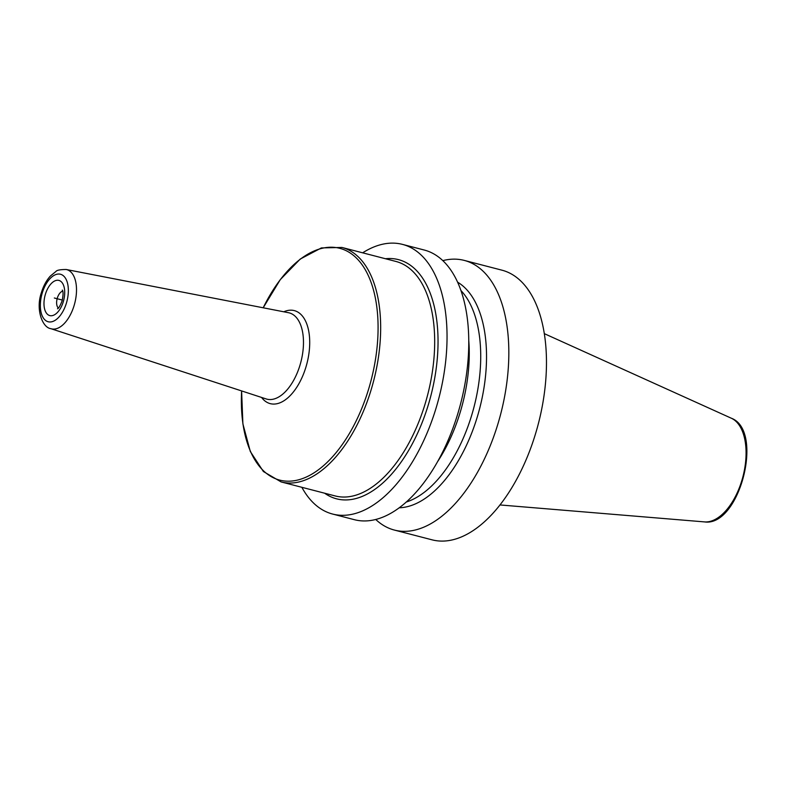 <?xml version="1.0" encoding="UTF-8"?>
<svg xmlns="http://www.w3.org/2000/svg" width="785" height="785" viewBox="0 0 785 785"><rect width="100%" height="100%" fill="white"/><g stroke="black" fill="none" stroke-linecap="round" stroke-linejoin="round"><path stroke-width="1.18" d="M301.852 487.299A139.288 73.81 -75.5 0 0 328.032 512.556A139.288 73.81 -75.5 0 0 332.575 514.038A139.288 73.81 -75.5 0 0 437.814 402.077A139.288 73.81 -75.5 0 0 407.032 245.862A139.288 73.81 -75.5 0 0 402.499 244.39A139.288 73.81 -75.5 0 0 362.65 252.819M375.73 519.454A139.288 73.81 -75.5 0 0 389.821 528.58A139.288 73.81 -75.5 0 0 394.364 530.061L431.995 539.815A139.288 73.81 104.5 0 0 537.244 427.864A139.288 73.81 104.5 0 0 506.462 271.649A139.288 73.81 -75.5 0 0 501.919 270.168L464.288 260.414A139.288 73.81 -75.5 0 0 442.848 260.62M394.364 530.061A139.288 73.81 -75.5 0 0 499.603 418.101A139.288 73.81 -75.5 0 0 468.822 261.886A139.288 73.81 -75.5 0 0 464.288 260.414M332.575 514.038L354.3 519.67A139.288 73.81 -75.5 0 0 459.539 407.719A139.288 73.81 -75.5 0 0 428.757 251.494A139.288 73.81 -75.5 0 0 424.224 250.023L402.499 244.39M457.645 282.198A117.887 62.466 104.5 0 1 479.704 408.298A117.887 62.466 104.5 0 1 399.153 507.787M62.329 300.066L54.342 297.996M266.125 398.927A44.559 23.619 -75.5 0 0 300.135 364.701A44.559 23.619 104.5 0 0 288.478 312.705L66.215 269.5A30.576 16.2 104.5 0 1 74.212 305.188A30.576 16.2 -75.5 0 1 50.868 328.67L266.125 398.927M283.787 311.792A48.052 25.463 104.5 0 1 306.111 366.487A48.052 25.463 -75.5 0 1 261.572 397.445M241.623 390.93A119.722 63.438 -75.5 0 0 289.272 481.185A119.722 63.438 -75.5 0 0 369.078 387.594A119.722 63.438 104.5 0 0 352.229 254.428A119.722 63.438 104.5 0 0 263.191 307.789L280.294 279.617L300.243 259.05L321.389 247.923L341.936 247.452A121.116 64.184 104.5 0 1 371.57 388.33A121.116 64.184 -75.5 0 1 281.128 481.931L263.397 471.53L250.327 451.532L242.889 423.861L241.603 390.92M281.128 481.931L335.146 495.934A121.116 64.184 -75.5 0 0 425.578 402.342A121.116 64.184 104.5 0 0 395.944 261.454L341.936 247.452M385.445 258.736A123.539 65.469 104.5 0 1 428.767 403.323A123.539 65.469 -75.5 0 1 324.647 493.215M544.348 333.664L731.335 418.228A53.772 28.495 104.5 0 1 742.963 476.564A53.772 28.495 104.5 0 1 704.459 521.897L499.937 504.941M468.792 340.896A115.061 60.975 104.5 0 1 437.422 461.904M461.011 290.617A115.061 60.975 104.5 0 1 474.052 406.836A115.061 60.975 104.5 0 1 406.179 502.066M66.509 302.784A24.531 13.002 -75.5 0 0 61.299 274.514A24.531 13.002 -75.5 0 0 42.184 293.207A24.531 13.002 -75.5 0 0 47.385 321.487A24.531 13.002 -75.5 0 0 66.509 302.784M45.344 294.453A18.163 9.626 104.5 0 1 59.493 280.608A18.163 9.626 104.5 0 1 63.349 301.548A18.163 9.626 104.5 0 1 49.19 315.393A18.163 9.626 104.5 0 1 45.344 294.453M58.345 308.073A9.086 4.818 -75.5 0 1 57.295 298.163A9.086 4.818 104.5 0 1 62.741 291.137M731.335 418.228C764.511 430.533 739.431 527.265 704.459 521.897M66.215 269.5C60.19 269.53 56.765 270.177 55.951 271.463L50.299 276.104C46.325 280.549 43.342 286.103 41.35 292.776C35.521 309.437 42.39 327.679 50.868 328.67M62.349 290.107C61.829 290.048 64.37 290.077 62.093 300.9C60.151 305.826 58.62 308.456 57.511 308.78"/></g></svg>
